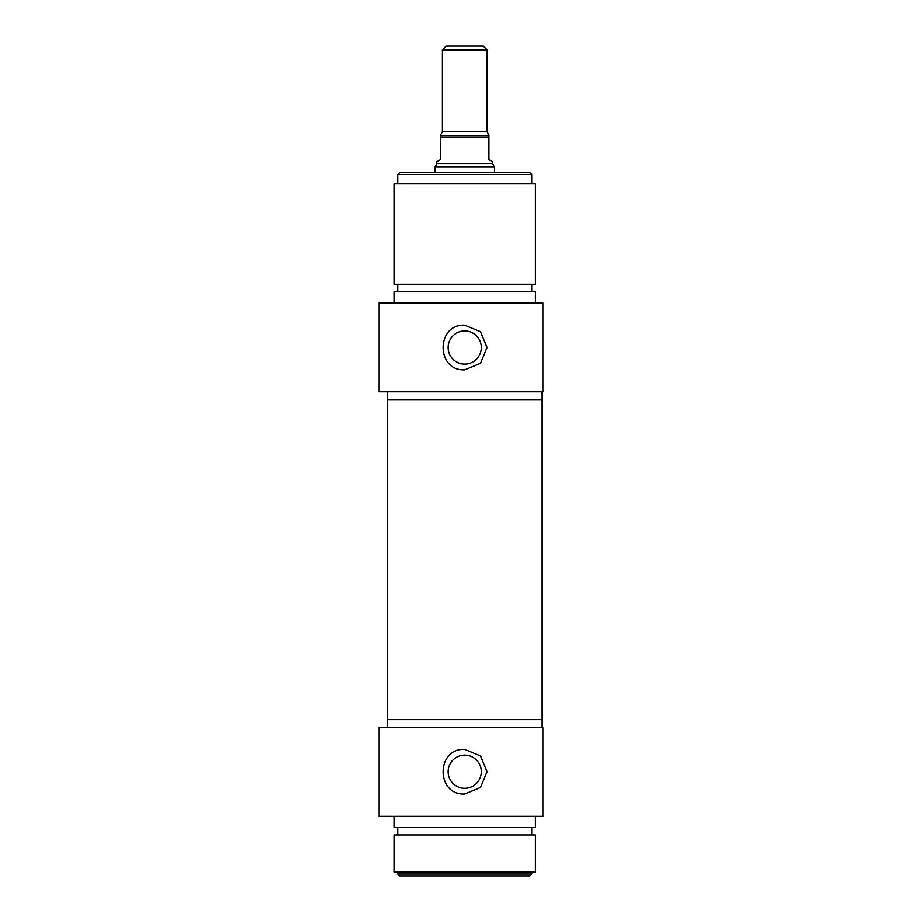 <?xml version="1.0" encoding="UTF-8"?>
<svg xmlns="http://www.w3.org/2000/svg" width="922" height="922" viewBox="0 0 922 922"><rect width="100%" height="100%" fill="white"/><g stroke="black" fill="none" stroke-linecap="round" stroke-linejoin="round"><path stroke-width="1.38" d="M397.739 874.044L399.606 875.9L529.839 875.9L531.706 874.044L397.739 874.044L397.739 872.177M448.127 771.714A16.596 16.596 0 0 1 464.723 755.118A16.596 16.596 0 0 1 481.307 771.714A16.596 16.596 0 0 1 464.723 788.298A16.596 16.596 0 0 1 448.127 771.714M464.723 749.379L480.512 755.925L487.047 771.714L480.512 787.492L464.723 794.038C435.922 795.409 435.922 748.007 464.723 749.379M531.706 874.044L531.706 872.177M542.862 816.362L542.862 727.423L379.138 727.423L379.138 816.362L542.862 816.362M387.321 727.423L387.321 719.609L542.124 719.609L542.124 727.423M394.017 872.177L535.417 872.177L535.417 834.963L394.017 834.963L394.017 872.177M531.706 834.963L531.706 827.53M394.017 816.362L394.017 827.53L535.417 827.53L535.417 816.362M442.399 49.823L487.047 49.823L483.324 46.1L446.121 46.1L442.399 49.823L442.399 131.685L440.532 134.912M488.914 134.912L487.047 131.685L487.047 49.823M488.914 135.407L440.532 135.407L440.532 159.598L436.809 161.742L436.809 163.816L492.625 163.816L492.625 161.742L488.914 159.598L488.914 135.407M434.954 172.621L434.954 167.032L494.492 167.032L494.492 172.621M492.625 163.816L494.492 167.032M464.723 399.606L387.321 399.606L387.321 719.609L542.124 719.609L542.124 399.606L464.723 399.606M542.862 302.854L379.138 302.854L379.138 391.792L542.862 391.792L542.862 302.854M394.017 302.854L394.017 291.686L535.417 291.686L535.417 302.854M531.706 284.253L531.706 291.686M535.417 284.253L394.017 284.253L394.017 183.778L535.417 183.778L535.417 284.253M542.124 391.792L542.124 399.606L387.321 399.606L387.321 391.792M464.723 369.837C435.922 371.209 435.922 323.806 464.723 325.178L480.512 331.724L487.047 347.502L480.512 363.291L464.723 369.837M531.706 174.477L529.839 172.621L399.606 172.621L397.739 174.477L531.706 174.477L531.706 183.778M481.307 347.502A16.596 16.596 0 0 0 464.723 330.917A16.596 16.596 0 0 0 448.127 347.502A16.596 16.596 0 0 0 464.723 364.098A16.596 16.596 0 0 0 481.307 347.502M487.047 131.685L442.399 131.685M440.532 137.263L488.914 137.263M397.739 834.963L397.739 827.53M436.809 163.816L434.954 167.032M397.739 284.253L397.739 291.686M397.739 174.477L397.739 183.778"/></g></svg>
